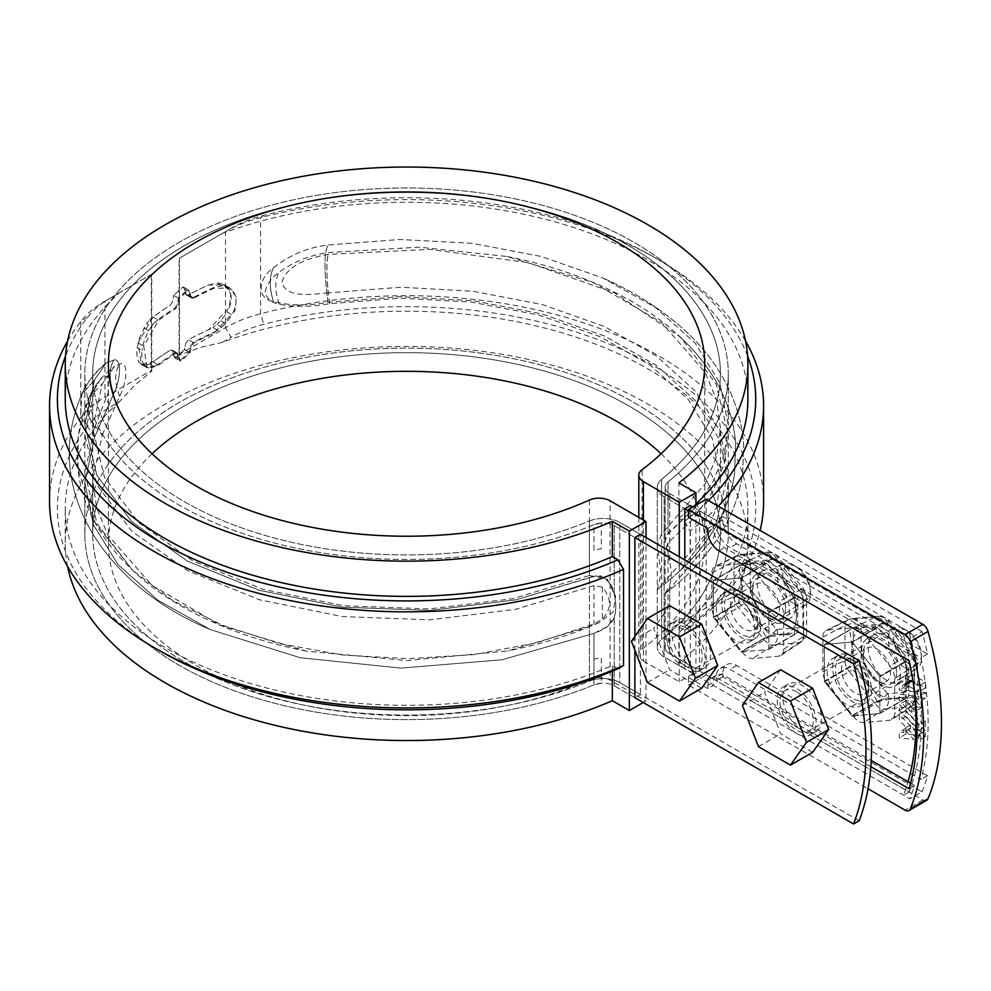 <?xml version="1.0" encoding="UTF-8"?>
<svg xmlns="http://www.w3.org/2000/svg" width="991" height="991" viewBox="0 0 991 991"><rect width="100%" height="100%" fill="white"/><g stroke="black" fill="none" stroke-linecap="round" stroke-linejoin="round"><path stroke-width="0.74" stroke-dasharray="4.96 3.72" d="M859.11 820.771L619.771 682.588A23.536 13.589 180 0 0 589.41 681.151A313.862 181.204 180 0 1 263.172 695.063A313.862 181.204 180 0 1 92.708 533.864A313.862 181.204 180 0 0 263.172 695.063A313.862 181.204 180 0 0 589.41 681.151L589.41 626.659L599.357 622.546L613.218 611.856L615.584 596.049L607.31 579.24L589.41 575.474L589.41 520.981A23.536 13.589 180 0 1 619.771 522.418L640.434 534.347L640.434 694.518L619.771 682.588L619.771 522.418L640.434 534.347M671.799 632.543A27.463 15.856 60 0 1 677.485 619.97A27.463 15.856 60 0 1 698.655 627.328A27.463 15.856 60 0 1 710.634 654.964A27.463 15.856 60 0 1 704.948 667.538A27.463 15.856 60 0 1 683.79 660.179A27.463 15.856 60 0 1 671.799 632.543M782.766 696.611A27.463 15.856 60 0 1 788.452 684.038A27.463 15.856 60 0 1 809.622 691.396A27.463 15.856 60 0 1 821.601 719.032A27.463 15.856 60 0 1 815.915 731.606A27.463 15.856 60 0 1 794.757 724.248A27.463 15.856 60 0 1 782.766 696.611M692.882 506.971L909.044 631.775A282.472 163.094 60 0 1 909.044 791.945L669.705 653.75A15.695 9.055 180 0 1 665.11 647.346A15.695 9.055 180 0 1 668.045 642.069L668.045 590.611L712.851 539.228L724.384 511.232L728.274 482.394L720.061 440.722L695.719 400.971L656.488 365.456L604.609 336.048L542.399 314.036L473.153 300.707L400.773 296.681L328.046 302.317C307.755 305.996 289.545 305.736 273.429 301.537C257.078 299.121 257.103 279.264 273.429 267.855C289.533 255.046 307.743 247.428 328.046 245.012L399.807 239.488L472.001 243.291L540.851 256.384L602.652 277.901L655.361 307.396L695.211 343.159L719.912 383.059L728.274 425.176L724.384 453.94L712.913 481.861L693.997 508.606L668.045 533.356L665.11 541.074L669.705 562.182C671.774 571.014 671.774 578.67 669.705 585.161C664.936 593.535 664.391 595.356 668.045 590.611L712.851 539.228L724.384 511.232L728.274 482.394L720.061 440.722L695.719 400.971L656.488 365.456L604.609 336.048L542.399 314.036L473.153 300.707L400.773 296.681L328.046 302.317C307.755 305.996 289.545 305.736 273.429 301.537C257.078 299.121 257.103 279.264 273.429 267.855C289.533 255.046 307.743 247.428 328.046 245.012L399.807 239.488L472.001 243.291L540.851 256.384L602.652 277.901L655.361 307.396L695.211 343.159L719.912 383.059L728.274 425.176L724.384 453.94L712.913 481.861L693.997 508.606L666.138 535.809L665.11 541.074L669.705 562.182C671.774 571.014 671.774 578.67 669.705 585.161L665.221 593.25L668.045 590.611L665.221 593.25M684.818 559.977L684.818 668.888L690.368 665.679L669.705 653.75A15.695 9.055 180 0 1 665.11 647.346L665.221 593.423L665.11 647.346A15.695 9.055 180 0 1 668.045 642.069L668.045 590.611M909.044 791.945L903.495 795.141A282.472 163.094 -120 0 0 908.066 781.763M684.818 668.888L664.156 656.959A23.536 13.589 180 0 1 657.268 647.346A23.536 13.589 180 0 0 664.156 656.959L903.495 795.141M657.268 589.496L657.268 647.346A23.536 13.589 180 0 1 661.666 639.43L661.666 584.938L705.443 534.694L716.642 507.466L720.432 479.371L712.405 438.691L688.621 399.881L650.356 365.245L599.728 336.556L538.955 315.076L471.431 302.094L400.798 298.18L329.842 303.692C311.397 307.012 294.562 307.185 279.301 304.212C271.571 302.763 266.814 298.712 265.031 292.035C266.839 284.231 271.596 277.579 279.301 272.079C294.55 261.178 311.397 254.637 329.83 252.457L419.168 247.155L506.971 256.496L593.2 282.497L661.517 322.509L705.332 372.653L716.654 400.191L720.432 428.199L716.642 456.244L705.431 483.521L661.666 533.753L657.268 545.038L661.047 573.702L657.268 589.496L661.666 584.938M589.41 626.659L507.64 650.926L407.066 660.576L306.442 651.137L220.101 625.123L151.71 585.136L107.821 534.954L96.474 507.392L92.708 479.359L92.708 533.864A313.862 181.204 180 0 1 406.57 352.66A313.862 181.204 180 0 1 720.432 533.864A313.862 181.204 180 0 1 661.666 639.43L661.666 479.26A23.536 13.589 180 0 0 657.268 487.176A23.536 13.589 180 0 1 661.666 479.26A313.862 181.204 180 0 0 720.432 373.694A313.862 181.204 180 0 1 661.666 479.26L661.666 533.753M593.981 659.201L593.981 633.373L607.619 626.423L614.222 617.195C616.291 610.753 616.291 603.098 614.222 594.216L608.895 581.977L601.24 576.044L597.536 575.412L516.038 599.815L429.896 610.406L342.279 607.136L259.357 590.326L187.398 561.104L131.84 521.811L96.821 475.321L84.854 425.176L94.591 379.801L106.173 362.904L113.705 360.08C121.509 357.565 121.497 377.422 113.705 393.749L94.591 437.093L84.854 482.382L93.278 524.623L118.053 564.573L157.817 600.199L210.365 629.595L300.248 657.727L400.872 668.107L502.078 659.783L593.981 633.373C605.179 629.545 611.93 624.157 614.222 617.195C616.291 610.753 616.291 603.098 614.222 594.216C611.967 581.791 605.228 575.759 593.981 576.118L516.038 599.815L429.896 610.406L342.279 607.136L259.357 590.326L187.398 561.104L131.84 521.811L96.821 475.321L84.854 425.176L94.591 379.801L106.173 362.904L113.705 360.08C121.509 357.565 121.497 377.422 113.705 393.749L94.591 437.093L84.854 482.382L93.278 524.623L118.053 564.573L157.817 600.199L210.365 629.595L300.248 657.727L400.872 668.107L502.078 659.783L593.981 633.373L593.981 684.831L593.981 659.201L601.302 657.566L601.289 683.195L593.981 684.831A321.703 185.738 180 0 1 259.592 699.089A321.703 185.738 180 0 1 84.854 533.864A321.703 185.738 180 0 0 259.592 699.089A321.703 185.738 180 0 0 593.981 684.831A15.695 9.055 180 0 1 614.222 685.784L634.884 697.714L640.434 694.518M84.854 533.864A321.703 185.738 180 0 1 406.57 348.126A321.703 185.738 180 0 1 728.274 533.864A321.703 185.738 180 0 1 668.045 642.069A321.703 185.738 180 0 0 728.274 533.864A321.703 185.738 180 0 0 406.57 348.126A321.703 185.738 180 0 0 84.854 533.864L84.854 482.382L84.854 533.864M669.705 493.592L690.368 505.521L669.705 493.592A15.695 9.055 180 0 1 665.11 487.176A15.695 9.055 180 0 1 668.045 481.899A321.703 185.738 180 0 0 728.274 373.694A321.703 185.738 180 0 1 668.045 481.899A15.695 9.055 180 0 0 665.11 487.176L665.11 541.074L665.11 487.176A15.695 9.055 180 0 0 669.705 493.592L669.705 562.182L669.705 493.592M832.7 667.773A27.463 15.856 60 0 1 838.386 655.2A27.463 15.856 60 0 1 859.556 662.558A27.463 15.856 60 0 1 871.535 690.194A27.463 15.856 60 0 1 865.849 702.768A27.463 15.856 60 0 1 844.691 695.409A27.463 15.856 60 0 1 832.7 667.773M721.733 603.717A27.463 15.856 60 0 1 727.419 591.144A27.463 15.856 60 0 1 748.589 598.502A27.463 15.856 60 0 1 760.58 626.139A27.463 15.856 60 0 1 754.882 638.712A27.463 15.856 60 0 1 733.724 631.354A27.463 15.856 60 0 1 721.733 603.717M755.031 629.335A27.463 15.856 -120 0 0 743.039 601.698A27.463 15.856 -120 0 0 721.869 594.34A27.463 15.856 -120 0 0 721.869 626.052A27.463 15.856 -120 0 0 749.332 641.908A27.463 15.856 -120 0 0 755.031 629.335M593.981 550.29L593.981 524.66A321.703 185.738 180 0 1 259.592 538.918A321.703 185.738 180 0 1 84.854 373.694A321.703 185.738 180 0 1 406.57 187.968A321.703 185.738 180 0 1 728.274 373.694L728.274 425.176L728.274 373.694A321.703 185.738 180 0 0 406.57 187.968A321.703 185.738 180 0 0 84.854 373.694L84.854 425.176L84.854 373.694A321.703 185.738 180 0 0 259.592 538.918A321.703 185.738 180 0 0 593.981 524.66A15.695 9.055 180 0 1 614.222 525.626L634.884 537.543L614.222 525.626A15.695 9.055 180 0 0 601.289 523.025L601.289 548.655L593.981 550.29L593.981 524.66L601.289 523.025M191.176 297.065L185.627 293.856L191.944 298.204L188.587 290.041L179.284 298.576L173.735 295.38L183.038 286.845L184.561 289.124L185.627 293.856L186.395 294.996L188.426 294.847A321.703 185.738 0 0 1 208.531 284.987L224.375 284.851L230.742 293.869L229.379 307.383L208.531 329.83A321.703 185.738 180 0 0 188.426 339.69L185.627 343.704L184.561 349.6L175.196 358.098L173.735 355.843L172.731 351.148L172 350.034L170.118 350.269A321.703 185.738 180 0 0 153.048 361.864L141.428 364.453L138.046 342.861L153.048 317.021A321.703 185.738 0 0 1 170.118 305.414L172.731 301.301L173.735 295.38L172.731 301.301L170.118 305.414A321.703 185.738 0 0 0 153.048 317.021L149.74 319.944L154.497 322.694L151.437 326.361L146.656 323.611L149.74 319.944M179.284 298.576L178.281 304.51L175.667 308.622A313.862 181.204 0 0 0 158.634 320.254L143.72 346.094L147.064 367.711L158.634 365.097A313.862 181.204 180 0 1 175.667 353.465L177.562 353.23L180.746 361.294L190.111 352.796L191.176 346.912L193.976 342.898A313.862 181.204 180 0 1 214.118 333.063L235.04 310.691L236.415 297.151L230.011 288.108L214.118 288.22A313.862 181.204 0 0 0 193.976 298.056L188.426 294.847A321.703 185.738 0 0 1 208.531 284.987L216.979 283.005L220.857 283.451L230.011 288.108M92.708 479.359L102.234 435.086L88.533 417.384L88.905 397.626L102.234 383.851M102.234 435.086L119.663 396.375C127.95 380.333 127.913 359.857 119.663 364.242L114.51 366.373L102.234 383.864L92.708 428.211L104.389 477.142L138.629 522.567L192.898 560.906L263.111 589.372L343.914 605.736L429.314 608.92L513.165 598.626L589.41 575.474M705.097 658.173A27.463 15.856 -120 0 0 693.105 630.524A27.463 15.856 -120 0 0 671.935 623.178A27.463 15.856 -120 0 0 671.935 654.878A27.463 15.856 -120 0 0 699.398 670.734A27.463 15.856 -120 0 0 705.097 658.173M92.708 428.211L92.708 373.694A313.862 181.204 180 0 1 406.57 192.489A313.862 181.204 180 0 1 720.432 373.694A313.862 181.204 180 0 0 406.57 192.489A313.862 181.204 180 0 0 92.708 373.694A313.862 181.204 180 0 0 263.172 534.892A313.862 181.204 180 0 0 589.41 520.981A23.536 13.589 180 0 1 619.771 522.418L619.771 682.588A23.536 13.589 180 0 0 589.41 681.151L589.41 520.981A313.862 181.204 180 0 1 263.172 534.892A313.862 181.204 180 0 1 92.708 373.694L92.708 533.864A313.862 181.204 180 0 1 406.57 352.66A313.862 181.204 180 0 1 720.432 533.864A313.862 181.204 180 0 1 661.666 639.43A23.536 13.589 180 0 0 657.268 647.346L657.268 487.176A23.536 13.589 180 0 0 664.156 496.788L664.156 656.959L664.156 496.788L684.818 508.717L664.156 496.788A23.536 13.589 180 0 1 657.268 487.176L657.268 545.038M191.944 298.204L193.976 298.056M909.044 631.775L903.495 634.971L688.448 510.811M816.051 722.228A27.463 15.856 -120 0 0 804.073 694.592A27.463 15.856 -120 0 0 782.902 687.234A27.463 15.856 -120 0 0 782.902 718.946A27.463 15.856 -120 0 0 810.365 734.802A27.463 15.856 -120 0 0 816.051 722.228M865.998 693.403A27.463 15.856 -120 0 0 854.007 665.766A27.463 15.856 -120 0 0 832.836 658.408A27.463 15.856 -120 0 0 832.836 690.12A27.463 15.856 -120 0 0 860.299 705.976A27.463 15.856 -120 0 0 865.998 693.403M913.12 682.081A282.472 163.094 -120 0 0 903.495 634.971M279.289 304.212C274.594 290.474 274.594 279.759 279.289 272.079M328.343 292.853C311.124 294.488 286.337 298.241 281.94 282.522C286.436 264.411 311.174 257.276 328.343 254.39L429.586 249.36L528.104 262.615L614.593 292.89L680.495 337.225L716.084 383.901L728.274 434.615L724.384 463.354L712.913 491.288L694.01 518.033L668.045 542.795L665.11 552.012L665.11 582.522L668.045 581.184L680.297 570.543L716.084 523.632L728.274 472.955L720.073 431.32L695.744 391.556L656.55 356.066L604.733 326.671L542.548 304.633L473.376 291.317L401.045 287.229L328.343 292.853C326.373 274.135 326.373 261.314 328.343 254.39M602.379 587.155L593.981 585.557L515.828 609.292L430.02 619.846L342.366 616.575L259.407 599.778L187.423 570.543L131.865 531.287L96.833 484.76L84.854 434.628L94.517 389.401L100.624 379.119L107.883 375.787L108.254 392.424L94.517 427.852L84.854 472.942L97.019 523.595L132.658 570.37L172.83 600.633L222.554 625.296L280.18 643.778L343.072 655.076L408.416 658.681L473.995 654.617L536.441 642.874L593.981 623.934L602.379 618.979C611.732 609.18 611.732 598.576 602.379 587.155L602.379 618.979M193.976 342.898L188.426 339.69A321.703 185.738 180 0 1 208.531 329.83L212.83 327.488L217.586 330.238L221.761 327.203L216.979 324.441L212.83 327.488M190.111 352.796L184.561 349.6L175.196 358.098L179.916 360.811L189.281 352.325L190.346 346.429L193.146 342.415A315.039 181.886 180 0 1 213.276 332.58L214.118 333.063M643.407 520.052L643.407 660.997A15.695 9.055 180 0 1 638.811 654.593A15.695 9.055 180 0 1 642.106 649.031L642.106 469.647M589.397 500.071L589.397 679.467A298.167 172.149 180 0 1 275.436 698.085A298.167 172.149 180 0 1 108.403 543.477A298.167 172.149 180 0 1 152.069 453.779M661.071 453.779A298.167 172.149 180 0 1 704.737 543.477A298.167 172.149 180 0 1 642.106 649.031M643.407 660.997L679.269 681.697L695.917 672.096L678.909 662.273L678.909 627.03A341.325 197.06 0 0 0 747.895 508.247A341.325 197.06 0 0 0 570.246 335.317A341.325 197.06 0 0 0 222.219 342.39L200.207 347.445L179.482 355.174L179.482 258.156L222.219 233.48A341.325 197.06 0 0 1 570.246 226.394A341.325 197.06 0 0 1 747.895 399.323M589.397 679.467A15.695 9.055 180 0 1 610.122 680.21L610.122 500.827M643.209 702.52L645.983 700.922L610.122 680.21M67.586 566.518A341.325 197.06 180 0 1 65.245 543.477A341.325 197.06 180 0 1 406.57 346.416A341.325 197.06 180 0 1 747.895 543.477A341.325 197.06 180 0 1 678.909 662.273M220.857 283.451L225.651 286.213L221.749 285.755L213.276 287.737A315.039 181.886 0 0 0 193.146 297.573L191.114 297.721L189.281 291.849L184.561 289.124L183.038 286.845L188.587 290.041M225.651 286.213L229.156 287.613L234.198 292.902C236.614 297.721 236.614 303.469 234.21 310.133L232.03 314.853L227.224 312.078L220.882 320.762L216.979 324.441M220.882 320.762L225.675 323.524L232.03 314.853M225.675 323.524L221.761 327.203M217.586 330.238L213.276 332.58M179.916 360.811L178.454 358.569L173.735 355.843L175.196 358.098L180.746 361.294M158.634 365.097L153.048 361.864L149.765 363.908L154.522 366.658L157.792 364.614A315.039 181.886 180 0 1 174.837 352.994L176.72 352.746L178.454 358.569M154.522 366.658L151.437 367.81L146.668 365.047L141.428 364.453L147.064 367.711M143.868 365.233L148.662 368.008L151.437 367.81M148.662 368.008L139.496 362.743C137.167 359.609 136.386 354.654 137.167 347.878L139.483 337.745L146.656 323.611M139.496 362.743L146.234 367.227L141.428 364.453M144.302 365.53L142.865 362.904L141.688 355.335L141.986 350.653L137.167 347.878M138.046 342.886L142.865 345.673L141.986 350.653M142.865 345.673L144.302 340.52L139.483 337.745M143.856 327.922L148.638 330.684L144.302 340.52M148.638 330.684L151.437 326.361M154.497 322.694L157.792 319.771L153.048 317.021L158.634 320.254M178.454 298.093L173.735 295.38L183.038 286.845L187.757 289.57L178.454 298.093L177.451 304.026L174.837 308.139A315.039 181.886 0 0 0 157.792 319.771M187.757 289.57L189.281 291.849M178.281 354.357L172.731 351.148L173.735 355.843L179.284 359.052M159.662 650.79A349.166 201.594 0 0 1 87.926 425.808A109.852 63.424 0 0 1 110.497 406.892L119.304 401.801L134.689 385.276L151.747 371.191L151.338 370.498L104.947 397.292A117.694 67.958 0 0 0 80.767 417.545A357.02 206.128 0 0 0 49.55 501.83M67.586 341.053A357.02 206.128 180 0 1 80.767 321.456A117.694 67.958 180 0 1 104.947 301.19L110.497 297.981A109.852 63.424 0 0 0 87.926 316.897A349.166 201.594 0 0 0 65.53 356.079M149.765 363.908L146.668 365.047M157.792 364.614L153.048 361.864A321.703 185.738 180 0 1 170.118 350.269L172 350.034L177.562 353.23M177.451 353.874L172 350.034L176.72 352.746M189.281 352.325L184.561 349.6L185.627 343.704L188.426 339.69L193.146 342.415M229.132 287.601L224.338 284.826L229.379 290.128C231.783 294.934 231.783 300.682 229.392 307.359L227.224 312.078M191.114 297.721L186.395 294.996L188.426 294.847L193.146 297.573M190.346 296.582L185.627 293.856L184.561 289.124L190.111 292.333M645.983 537.543L645.983 700.922M634.884 650.133L634.884 636.383M151.747 371.191L151.747 274.173L104.947 301.19L104.947 397.292L110.497 406.892M151.338 274.396L151.338 370.498M151.747 274.173L119.304 292.89A341.325 197.06 0 0 0 65.245 399.323M718.264 506.24A357.02 206.128 180 0 1 690.108 530.99L684.508 521.353L678.909 518.12L678.909 482.877M678.909 518.12A341.325 197.06 0 0 0 695.917 503.862M612.327 671.118L612.327 665.469A341.325 197.06 0 0 1 254.464 684.657A341.325 197.06 0 0 1 65.245 508.247L65.245 543.477M119.304 401.801A341.325 197.06 0 0 0 65.245 508.247M634.884 697.714L614.222 685.784L614.222 617.195L614.222 685.784A15.695 9.055 180 0 0 601.289 683.195M617.926 668.702L612.327 665.469M119.304 292.89L110.497 297.981M690.368 665.679L690.368 505.521M763.59 501.83A357.02 206.128 0 0 0 260.583 313.726A117.694 67.958 0 0 0 225.49 327.699L179.086 354.481L179.482 355.174M747.61 356.079A349.166 201.594 0 0 0 653.478 256.78A349.166 201.594 0 0 0 263.792 215.357A109.852 63.424 0 0 0 231.039 228.388L225.49 231.597A117.694 67.958 180 0 1 260.583 217.636A357.02 206.128 180 0 1 659.015 259.989A357.02 206.128 180 0 1 745.554 341.053M678.909 627.03L684.508 630.264A349.166 201.594 0 0 0 680.049 382.91A349.166 201.594 0 0 0 263.792 324.268A109.852 63.424 0 0 0 231.039 337.299L225.49 327.699L225.49 231.597L179.086 258.378L179.086 354.481M679.269 556.769L679.269 681.697M695.917 672.096L695.917 505.224M231.039 228.388L222.219 233.48M684.508 521.353A349.166 201.594 0 0 0 708.478 500.604M690.108 530.99L690.108 627.092A357.02 206.128 0 0 0 760.134 530.42M684.508 630.264L690.108 627.092M222.219 342.39L231.039 337.299M780.623 669.743L764.606 692.523L780.623 733.811L812.657 752.305M796.64 691.805A23.536 13.589 -120 0 0 784.872 690.64A23.536 13.589 -120 0 0 784.872 717.818A23.536 13.589 -120 0 0 808.408 731.408A23.536 13.589 -120 0 0 812.013 712.541A23.536 13.589 -120 0 0 796.64 691.805M758.425 746.619L780.623 733.811M742.408 705.344L764.606 692.523M904.833 667.773A23.536 13.589 -120 0 0 916.601 668.937A23.536 13.589 -120 0 0 921.481 658.173A23.536 13.589 -120 0 0 904.833 629.335L904.833 629.335A23.536 13.589 -120 0 0 893.064 628.17A23.536 13.589 -120 0 0 889.447 647.036A23.536 13.589 -120 0 0 904.833 667.773M907.607 662.967A19.622 11.322 60 0 1 893.733 638.947A19.622 11.322 60 0 1 907.607 630.945A19.622 11.322 60 0 1 921.481 654.964A19.622 11.322 60 0 1 907.607 662.967M669.656 605.674L653.639 628.467L669.656 669.743L701.69 688.237M685.673 627.737A23.536 13.589 -120 0 0 673.905 626.572A23.536 13.589 -120 0 0 673.905 653.75A23.536 13.589 -120 0 0 697.441 667.339A23.536 13.589 -120 0 0 701.046 648.473A23.536 13.589 -120 0 0 685.673 627.737M793.865 603.717A23.536 13.589 -120 0 0 805.633 604.882A23.536 13.589 -120 0 0 810.514 594.105A23.536 13.589 -120 0 0 793.865 565.266L793.865 565.266A23.536 13.589 -120 0 0 782.097 564.102A23.536 13.589 -120 0 0 778.48 582.968A23.536 13.589 -120 0 0 793.865 603.717M631.44 641.276L653.639 628.467M647.457 682.551L669.656 669.743M796.64 598.911A19.622 11.322 60 0 1 782.766 574.879A19.622 11.322 60 0 1 796.64 566.877A19.622 11.322 60 0 1 810.514 590.896A19.622 11.322 60 0 1 796.64 598.911M926.746 800.282A7.841 4.534 60 0 1 922.832 799.898L706.199 674.821L706.199 499.278M910.444 725.102L910.444 728.707L905.96 728.212L905.96 734.009L920.515 735.619L910.444 725.102L903.792 728.955L903.792 732.547L899.308 732.064L899.308 737.849L913.851 739.459L903.792 728.955M925.371 726.688L925.371 720.903L905.96 700.637L905.96 706.434L925.371 726.688L918.719 730.54L918.719 724.743L899.308 704.477L899.308 710.274L918.719 730.54M922.064 631.601L722.848 516.584L722.848 519.779A19.622 11.322 -120 0 0 736.722 543.811L927.539 653.986A276.204 159.464 -120 0 0 922.064 631.601L909.862 638.65A276.204 159.464 60 0 1 914.544 657.367L908.995 660.563M894.687 678.488L894.687 713.26A13.911 8.027 60 0 1 892.061 719.478A13.911 8.027 60 0 1 889.769 720.259L863.694 722.588A13.911 8.027 60 0 1 853.858 716.914L827.782 684.471A13.911 8.027 60 0 1 822.864 671.799L822.864 637.027A13.911 8.027 60 0 1 826.011 630.524A13.911 8.027 60 0 1 827.782 630.028L853.858 627.699A13.911 8.027 60 0 1 863.694 633.385L889.769 665.816A13.911 8.027 60 0 1 894.687 678.488L914.557 665.754A12.35 7.135 -120 0 0 910.184 654.494L884.108 622.063A11.768 2.49 -38.8 0 1 888.692 620.849A11.768 2.49 -38.8 0 1 887.849 623.413L913.925 655.856A11.768 2.49 141.2 0 0 914.767 653.292A11.768 2.49 141.2 0 0 910.184 654.494L889.769 665.816M783.72 614.432L783.72 649.192A13.911 8.027 60 0 1 781.094 655.41A13.911 8.027 60 0 1 778.802 656.191L752.726 658.519A13.911 8.027 60 0 1 742.891 652.846L716.815 620.403A13.911 8.027 60 0 1 711.897 607.731L711.897 572.959A13.911 8.027 60 0 1 715.044 566.456A13.911 8.027 60 0 1 716.815 565.96L742.891 563.631A13.911 8.027 60 0 1 752.726 569.317L778.802 601.748A13.911 8.027 60 0 1 783.72 614.432L803.59 601.686A12.35 7.135 -120 0 0 799.217 590.425L773.141 557.995A12.35 7.135 -120 0 0 764.408 552.953A11.768 9.278 -95.1 0 1 767.084 552.185A11.768 9.278 -95.1 0 1 776.448 559.11L802.958 591.788L802.958 627.414L776.448 629.496L750.373 597.053L750.162 561.736L776.448 559.11M922.064 791.759A276.204 159.464 -120 0 0 927.539 775.705L736.722 665.531A19.622 11.322 -120 0 0 726.911 664.565A19.622 11.322 -120 0 0 722.848 673.546L722.848 676.742L922.064 791.759L909.862 798.808L713.409 685.4L713.409 682.192A15.695 9.055 60 0 1 716.666 675.007A15.695 9.055 60 0 1 724.508 675.788L871.238 760.493M905.96 678.315L905.96 686.181L908.784 686.49L909.131 681.535L911.472 680.247L925.371 687.903L925.371 682.043L912.438 674.574A9.154 5.289 -120 0 0 907.855 674.128A9.154 5.289 -120 0 0 905.96 678.315L899.308 682.155L899.308 690.021L902.12 690.343L902.479 685.388L904.82 684.087L918.719 691.743L918.719 685.883L905.774 678.426A9.154 5.289 -120 0 0 901.203 677.968A9.154 5.289 -120 0 0 899.308 682.155M911.819 696.784L925.371 698.296L925.371 692.498L905.96 690.343L905.96 696.475L915.845 706.794L922.064 707.487L911.819 696.784L905.155 700.637L918.719 702.136L918.719 696.339L899.308 694.196L899.308 700.315L909.193 710.634L915.399 711.327L905.155 700.637M925.371 730.862L905.96 710.597L905.96 716.394L925.371 736.647L925.371 730.862L918.719 734.703L899.308 714.437L899.308 720.234L918.719 740.5L918.719 734.703M910.543 783.187L914.544 785.504A276.204 159.464 60 0 1 909.862 798.808M722.848 516.584L716.183 520.424L716.183 523.632A19.622 11.322 -120 0 0 730.057 547.651L920.887 657.826A276.204 159.464 60 0 1 920.887 779.558L730.057 669.383A19.622 11.322 -120 0 0 720.246 668.405A19.622 11.322 -120 0 0 716.183 677.386L716.183 680.594L699.547 670.981L688.448 677.386L707.859 688.596L713.409 685.4M716.183 680.594L722.848 676.742M707.859 688.596L707.859 685.4A15.695 9.055 60 0 1 711.117 678.216A15.695 9.055 60 0 1 718.958 678.984L870.841 766.675M925.371 720.903L918.719 724.743M905.96 706.434L899.308 710.274M716.183 520.424L699.547 510.811L688.448 517.215M699.547 670.981L699.547 510.811M852.124 641.995L879.859 676.506L879.859 713.495L852.124 715.973L824.376 681.461L824.376 644.472L852.124 641.995L880.974 625.346L908.71 659.857L908.71 696.846L880.974 699.324L853.226 664.812L853.226 627.823L880.974 625.346M741.157 577.939L768.892 612.45L768.892 649.439L741.157 651.917L713.409 617.405L713.409 580.416L741.157 577.939L770.007 561.278L797.743 595.789L797.743 632.778L770.007 635.256L742.259 600.744L742.259 563.755L770.007 561.278M905.96 700.637L899.308 704.477M927.539 775.705L920.887 779.558M927.539 653.986L920.887 657.826M908.995 788.7L914.544 785.504M688.448 677.386L688.448 685.078L868.054 788.774M909.862 638.65L713.409 525.23L713.409 528.438A15.695 9.055 -120 0 0 724.508 547.651L914.544 657.367M925.371 692.498L918.719 696.339M905.96 690.343L899.308 694.196M925.371 698.296L918.719 702.136M905.96 696.475L899.308 700.315M915.845 706.794L909.193 710.634M757.248 583.216A27.463 15.856 -120 0 0 769.227 610.852A27.463 15.856 -120 0 0 790.397 618.211A27.463 15.856 -120 0 0 790.397 586.499A27.463 15.856 -120 0 0 762.934 570.643A27.463 15.856 -120 0 0 757.248 583.216M750.583 587.056A27.463 15.856 60 0 1 756.269 574.483A27.463 15.856 60 0 1 770.007 575.845A27.463 15.856 60 0 1 787.944 600.038A27.463 15.856 60 0 1 783.732 622.051A27.463 15.856 60 0 1 762.575 614.693A27.463 15.856 60 0 1 750.583 587.056M911.67 680.272L905.006 684.112M911.869 680.309L905.204 684.162M920.515 735.619L913.851 739.459M706.199 674.821L688.448 685.078M925.371 687.903L918.719 691.743M925.371 682.043L918.719 685.883M910.246 680.421L903.581 684.261M910.407 680.359L903.742 684.199M912.476 680.507L905.811 684.347M912.686 680.594L906.022 684.447M912.897 680.706L906.232 684.546M913.095 680.817L906.443 684.657M908.933 682.118L902.268 685.958M908.982 681.907L902.33 685.76M909.057 681.721L902.405 685.561M908.883 682.316L902.219 686.168M868.215 647.272A27.463 15.856 -120 0 0 880.194 674.908A27.463 15.856 -120 0 0 901.364 682.266A27.463 15.856 -120 0 0 901.364 650.554A27.463 15.856 -120 0 0 873.901 634.698A27.463 15.856 -120 0 0 868.215 647.272M861.551 651.124A27.463 15.856 60 0 1 867.236 638.551A27.463 15.856 60 0 1 880.974 639.913A27.463 15.856 60 0 1 898.911 664.106A27.463 15.856 60 0 1 894.7 686.119A27.463 15.856 60 0 1 873.542 678.761A27.463 15.856 60 0 1 861.551 651.124M922.064 707.487L915.399 711.327M879.859 713.495L908.71 696.846M852.124 715.973L880.974 699.324M909.936 680.582L903.284 684.422M910.085 680.495L903.433 684.335M824.376 681.461L853.226 664.812M824.376 644.472L853.226 627.823M925.371 736.647L918.719 740.5M910.741 680.272L904.077 684.112M910.915 680.247L904.25 684.087M909.664 680.792L903.012 684.645M909.8 680.681L903.148 684.533M911.286 680.235L904.622 684.075M911.472 680.247L904.82 684.087M909.428 681.065L902.776 684.905M909.54 680.928L902.888 684.769M768.892 612.45L797.743 595.789M768.892 649.439L797.743 632.778M741.157 651.917L770.007 635.256M879.859 676.506L908.71 659.857M910.444 728.707L903.792 732.547M905.96 728.212L899.308 732.064M707.859 528.438L713.409 525.23M905.96 710.597L899.308 714.437M908.784 686.49L902.12 690.343M908.784 683.307L902.12 687.159M911.101 680.235L904.436 684.075M912.067 680.371L905.402 684.211M713.409 617.405L742.259 600.744M905.96 686.181L899.308 690.021M910.568 680.309L903.903 684.149M908.784 683.096L902.132 686.949M908.797 682.898L902.144 686.738M908.821 682.7L902.157 686.54M908.846 682.502L902.182 686.354M909.131 681.535L902.479 685.388M909.23 681.374L902.566 685.215M905.96 734.009L899.308 737.849M909.317 681.213L902.665 685.054M912.265 680.433L905.613 684.273M905.96 716.394L899.308 720.234M713.409 580.416L742.259 563.755M877.692 627.65A45.115 26.051 -120 0 0 877.233 627.39L851.888 642.019A45.115 26.051 60 0 1 852.347 642.279L877.692 627.65L893.733 643.233A39.231 22.657 -120 0 0 865.998 627.216L877.233 627.39M851.888 642.019L824.611 644.46L849.944 629.83L865.998 627.216A39.231 22.657 -120 0 0 852.124 646.95A39.231 22.657 -120 0 0 865.998 682.7A39.231 22.657 -120 0 0 893.733 698.717A39.231 22.657 -120 0 0 907.607 678.984A39.231 22.657 -120 0 0 893.733 643.233L904.981 661.604L879.636 676.234A45.115 26.051 60 0 1 879.859 676.816L879.859 713.198A45.115 26.051 60 0 1 879.636 713.52L852.347 715.96A45.115 26.051 60 0 1 851.888 715.7L877.233 701.071A45.115 26.051 -120 0 0 877.692 701.331L852.347 715.96M896.508 672.579A23.536 13.589 -120 0 0 879.859 643.754A23.536 13.589 -120 0 0 863.223 653.366A23.536 13.589 -120 0 0 879.859 682.192A23.536 13.589 -120 0 0 896.508 672.579M904.981 661.604A45.115 26.051 -120 0 1 905.204 662.186L907.607 678.984L905.204 698.568A45.115 26.051 -120 0 1 904.981 698.89L893.733 698.717L877.692 701.331M877.233 701.071L865.998 682.7L849.944 667.116L824.611 681.746L851.888 715.7M879.636 676.234L852.347 642.279M824.376 644.782L824.376 681.164L849.721 666.534L852.124 646.95L849.721 630.152L824.376 644.782A45.115 26.051 60 0 1 824.611 644.46M852.124 659.771L852.124 659.771A23.536 13.589 60 0 1 868.773 688.596A23.536 13.589 60 0 1 852.124 698.209A23.536 13.589 60 0 1 835.475 669.383A23.536 13.589 60 0 1 852.124 659.771L855.122 661.505A19.287 11.136 -120 0 0 845.484 660.551A19.287 11.136 -120 0 0 842.523 676.011A19.287 11.136 -120 0 0 855.122 693.006A19.287 11.136 -120 0 0 864.771 693.96A19.287 11.136 -120 0 0 868.773 685.128A19.287 11.136 -120 0 0 855.122 661.505M905.204 662.186L879.859 676.816M904.981 698.89L879.636 713.52M905.204 698.568L879.859 713.198M876.862 648.956A19.287 11.136 60 0 1 889.46 665.952A19.287 11.136 60 0 1 886.499 681.412A19.287 11.136 60 0 1 876.862 680.458L876.862 680.458A19.287 11.136 60 0 1 863.223 656.835A19.287 11.136 60 0 1 867.212 648.003A19.287 11.136 60 0 1 876.862 648.956M766.724 563.582A45.115 26.051 -120 0 0 766.266 563.322L740.934 577.951A45.115 26.051 60 0 1 741.379 578.211L766.724 563.582L782.766 579.178A39.231 22.657 -120 0 0 755.031 563.161L766.266 563.322M738.976 565.762L755.031 563.161A39.231 22.657 -120 0 0 741.157 582.894L738.753 566.084L713.409 580.714A45.115 26.051 60 0 1 713.644 580.392L738.976 565.762A45.115 26.051 -120 0 0 738.753 566.084M766.266 637.002A45.115 26.051 -120 0 0 766.724 637.263L741.379 651.892A45.115 26.051 60 0 1 740.934 651.632L766.266 637.002L755.031 618.644A39.231 22.657 -120 0 0 782.766 634.661L766.724 637.263M741.379 651.892L768.669 649.452L794.014 634.822L782.766 634.661A39.231 22.657 -120 0 0 796.64 614.928A39.231 22.657 -120 0 0 782.766 579.178L794.014 597.536L768.669 612.165L741.379 578.211M794.014 634.822A45.115 26.051 -120 0 0 794.237 634.5L796.64 614.928L794.237 598.118A45.115 26.051 -120 0 0 794.014 597.536M768.669 612.165A45.115 26.051 60 0 1 768.892 612.748L794.237 598.118M794.237 634.5L768.892 649.13A45.115 26.051 60 0 1 768.669 649.452M768.892 649.13L768.892 612.748M785.541 608.511A23.536 13.589 -120 0 0 768.892 579.685A23.536 13.589 -120 0 0 752.256 589.298A23.536 13.589 -120 0 0 768.892 618.124A23.536 13.589 -120 0 0 785.541 608.511M765.894 584.888A19.287 11.136 60 0 1 778.492 601.884A19.287 11.136 60 0 1 775.532 617.343A19.287 11.136 60 0 1 765.894 616.39L765.894 616.39A19.287 11.136 60 0 1 752.256 592.767A19.287 11.136 60 0 1 756.244 583.934A19.287 11.136 60 0 1 765.894 584.888M738.976 603.048A45.115 26.051 -120 0 1 738.753 602.466L741.157 582.894A39.231 22.657 -120 0 0 755.031 618.644L738.976 603.048L713.644 617.678L740.934 651.632M738.753 602.466L713.409 617.096L713.409 580.714M741.157 595.702L741.157 595.702A23.536 13.589 60 0 1 757.805 624.528A23.536 13.589 60 0 1 741.157 634.141A23.536 13.589 60 0 1 724.508 605.315A23.536 13.589 60 0 1 741.157 595.702L744.154 597.437A19.287 11.136 -120 0 0 734.517 596.483A19.287 11.136 -120 0 0 731.556 611.942A19.287 11.136 -120 0 0 744.154 628.938A19.287 11.136 -120 0 0 753.804 629.892A19.287 11.136 -120 0 0 757.805 621.06A19.287 11.136 -120 0 0 744.154 597.437M740.934 577.951L713.644 580.392M669.705 653.75L669.705 585.161L669.705 653.75M113.705 393.749C109.01 380.061 109.01 368.838 113.705 360.08C109.01 368.838 109.01 380.061 113.705 393.749M668.045 533.356L668.045 481.899L668.045 533.356M273.429 301.537C269.143 287.601 269.143 276.378 273.429 267.855C269.143 276.378 269.143 287.601 273.429 301.537M328.046 302.317C323.97 271.472 323.97 252.371 328.046 245.012C323.97 252.371 323.97 271.472 328.046 302.317M191.176 346.912L190.346 346.429M119.663 396.375C114.423 382.947 114.423 372.232 119.663 364.242M175.667 353.465L174.837 352.994M175.667 308.622L174.837 308.139M614.222 594.216L614.222 525.626L614.222 594.216M329.842 303.692C325.915 280.304 325.915 252.383 329.842 252.457M178.281 304.51L177.451 304.026M214.118 288.22L213.276 287.737M94.591 437.093L80.717 416.554L81.72 394.48L94.591 379.801L81.72 394.48C87.629 381.597 95.78 371.08 106.173 362.904C92.708 375.168 84.557 385.697 81.72 394.48L80.717 416.554L94.591 437.093M668.045 581.184L668.045 542.795M593.981 585.557L593.981 623.934M94.517 427.852L87.282 412.789L88.905 397.639L94.517 389.401M87.926 316.897L80.767 321.456L80.767 417.545L87.926 425.808M221.749 285.755L216.979 283.005M227.212 287.08L232.018 289.855M263.792 215.357L260.583 217.636L260.583 313.726L263.792 324.268M707.859 685.4L713.409 682.192M718.958 678.984L724.508 675.788M718.958 550.86L724.508 547.651M783.72 649.192L803.59 636.457L803.59 601.686A11.768 6.801 180 0 0 806.612 597.139L806.612 631.911A11.768 6.801 180 0 1 803.59 636.457A12.35 7.135 -120 0 1 801.261 641.97L781.094 655.41M922.832 799.898L905.068 810.143M803.168 592.333A11.768 6.801 180 0 1 806.612 597.139L803.8 589.224A11.768 2.49 141.2 0 0 799.217 590.425L778.802 601.748M803.168 627.105A11.768 6.801 180 0 1 806.612 631.911C804.952 635.231 809.969 632.419 801.261 641.97A12.35 7.135 -120 0 1 799.217 642.676A11.768 9.278 -95.1 0 0 802.958 627.414M913.925 655.856L914.136 691.173L887.849 693.799A11.768 9.278 -95.1 0 1 884.108 709.073L910.184 706.744A12.35 7.135 -120 0 0 912.228 706.038A12.35 7.135 -120 0 0 914.557 700.526L914.557 665.754A11.768 6.801 180 0 0 917.579 661.208L917.579 695.979A11.768 6.801 180 0 1 914.557 700.526L894.687 713.26M887.849 693.799L887.416 693.564A11.768 2.49 -38.8 0 1 875.375 704.031A12.35 7.135 -120 0 0 884.108 709.073L863.694 722.588M913.925 691.47A11.768 9.278 -95.1 0 1 910.184 706.744L889.769 720.259M822.864 637.027L844.927 625.556A11.768 6.801 180 0 1 861.129 625.804L887.849 623.413M863.694 633.385L884.108 622.063A12.35 7.135 -120 0 0 875.375 617.009L849.299 619.338A12.35 7.135 -120 0 0 847.726 619.771A12.35 7.135 -120 0 0 844.927 625.556L844.927 660.328A11.768 6.801 180 0 1 861.129 660.576L861.129 625.804M736.722 543.811L730.057 547.651M722.848 519.779L716.183 523.632M722.848 673.546L716.183 677.386M707.859 531.634L713.409 528.438M853.858 627.699L875.375 617.009A11.768 9.278 -95.1 0 1 878.051 616.253A11.768 9.278 -95.1 0 1 887.416 623.166M887.416 693.564L861.129 660.576M716.815 565.96L738.332 555.282A12.35 7.135 -120 0 0 736.759 555.716A12.35 7.135 -120 0 0 733.959 561.488A11.768 6.801 180 0 1 750.162 561.736M711.897 572.959L733.959 561.488L733.959 596.26A12.35 7.135 -120 0 0 738.332 607.52L764.408 639.963A12.35 7.135 -120 0 0 773.141 645.005L799.217 642.676L778.802 656.191M776.882 629.743A11.768 9.278 -95.1 0 1 773.141 645.005L752.726 658.519M742.891 563.631L764.408 552.953L738.332 555.282A11.768 9.278 -95.1 0 1 741.008 554.514A11.768 9.278 -95.1 0 1 750.373 561.439M822.864 671.799L844.927 660.328A12.35 7.135 -120 0 0 849.299 671.588A11.768 2.49 141.2 0 0 861.34 661.121M827.782 684.471L849.299 671.588L875.375 704.031L853.858 716.914M914.136 656.401A11.768 6.801 180 0 1 917.579 661.208L914.767 653.292L888.692 620.849C888.729 618.966 885.186 617.43 878.051 616.253L851.975 618.582A11.768 9.278 -95.1 0 1 861.34 625.494M736.722 665.531L730.057 669.383M752.726 569.317L773.141 557.995A11.768 2.49 -38.8 0 1 777.724 556.781A11.768 2.49 -38.8 0 1 776.882 559.345M827.782 630.028L849.299 619.338A11.768 9.278 -95.1 0 1 851.975 618.582L847.726 619.771L826.011 630.524M802.958 591.788A11.768 2.49 141.2 0 0 803.8 589.224L777.724 556.781C777.762 554.898 774.219 553.374 767.084 552.185L741.008 554.514L736.759 555.716L715.044 566.456M776.448 629.496A11.768 2.49 -38.8 0 1 764.408 639.963L742.891 652.846M914.136 691.173A11.768 6.801 180 0 1 917.579 695.979C915.919 699.299 920.936 696.487 912.228 706.038L892.061 719.478M912.438 674.574L905.774 678.426M716.815 620.403L738.332 607.52A11.768 2.49 141.2 0 0 750.373 597.053M711.897 607.731L733.959 596.26A11.768 6.801 180 0 1 750.162 596.508M727.419 591.144L721.869 594.34M754.882 638.712L749.332 641.908M728.274 482.394L728.274 533.864L728.274 482.394M665.221 593.423C690.009 574.854 709.482 553.3 723.616 528.736C733.724 510.898 740.079 492.143 742.705 472.472L743.634 444.984C740.178 393.055 709.99 349.848 673.372 320.564C652.97 303.94 629.396 289.719 602.652 277.901C629.396 289.719 652.97 303.94 673.372 320.564C709.99 349.848 740.178 393.055 743.634 444.984L742.705 472.472C740.079 492.143 733.724 510.898 723.616 528.736C709.482 553.3 690.009 574.854 665.221 593.423M599.357 622.546C571.15 634.958 540.578 644.423 507.64 650.926M306.442 651.137C256.768 641.412 213.102 625.234 175.432 602.59C141.663 582.163 115.848 557.215 97.998 527.757C76.555 492.725 68.59 445.393 88.905 397.639L78.326 435.346L77.88 468.495L95.309 523.037L132.658 570.37M677.485 619.97L671.935 623.178M704.948 667.538L699.398 670.734M100.624 379.132L88.917 397.602C93.625 387.159 100.227 378.289 108.713 371.018L114.51 366.373M720.432 479.371L720.432 428.199M788.452 684.038L782.902 687.234M815.915 731.606L810.365 734.802M506.971 256.496C554.142 265.737 595.987 280.874 632.493 301.871C668.281 322.583 695.595 348.163 714.424 378.612C726.614 398.865 733.674 420.221 735.607 442.667L734.492 474.503C731.742 492.18 725.771 509.101 716.58 525.242C702.433 549.671 682.688 571.089 657.343 589.496M838.386 655.2L832.836 658.408M865.849 702.768L860.299 705.976M210.365 629.595C105.641 586.065 40.619 489.554 81.708 394.517C40.619 489.554 105.641 586.065 210.365 629.595M728.274 434.615L728.274 472.955M680.297 570.531C710.262 542.845 728.348 510.675 734.566 474.02L735.644 443.126C733.736 420.221 726.514 398.456 713.954 377.831C704.96 363.189 693.799 349.65 680.495 337.225M665.11 552.012L665.11 582.522M84.854 434.628L84.854 472.942M638.811 517.389L638.811 654.593M108.403 364.093L108.403 543.477M704.737 364.093L704.737 543.477M747.895 508.247L747.895 543.477M653.478 256.78L659.015 259.989M224.375 284.851L229.169 287.625M893.064 628.17L784.872 690.64M916.601 668.937L808.408 731.408M907.607 630.945L904.833 629.335M921.481 654.964L921.481 658.173M782.097 564.102L673.905 626.572M805.633 604.882L697.441 667.339M796.64 566.877L793.865 565.266M810.514 590.896L810.514 594.105M783.732 622.051L790.397 618.211M756.269 574.483L762.934 570.643M894.7 686.119L901.364 682.266M867.236 638.551L873.901 634.698M720.246 668.405L726.911 664.565M716.666 675.007L711.117 678.216M901.203 677.968L907.855 674.128M864.771 693.96L886.499 681.412M845.484 660.551L867.212 648.003M876.862 680.458L879.859 682.192M863.223 656.835L863.223 653.366M868.773 685.128L868.773 688.596M765.894 616.39L768.892 618.124M752.256 592.767L752.256 589.298M757.805 621.06L757.805 624.528M753.804 629.892L775.532 617.343M734.517 596.483L756.244 583.934"/><path stroke-width="1.49" d="M640.434 534.347L859.11 660.601A282.472 163.094 60 0 1 859.11 820.771L853.561 823.967A282.472 163.094 -120 0 0 853.561 663.809L634.884 537.543L640.434 534.347M634.884 650.133L634.884 697.714L853.561 823.967M688.448 510.811L684.818 508.717L690.368 505.521L692.882 506.971M859.11 660.601L853.561 663.809M908.066 781.763A282.472 163.094 -120 0 0 913.12 682.081M695.917 505.224L695.917 492.7L679.269 502.313L643.407 481.601A15.695 9.055 180 0 1 638.811 475.197A15.695 9.055 180 0 1 642.106 469.647A298.167 172.149 180 0 0 704.737 364.093A298.167 172.149 180 0 0 406.57 191.944A298.167 172.149 180 0 0 108.403 364.093A298.167 172.149 180 0 0 275.436 518.689A298.167 172.149 180 0 0 589.397 500.071A15.695 9.055 180 0 1 610.122 500.827L645.983 521.526L645.983 537.543M152.069 453.779A298.167 172.149 180 0 1 661.071 453.779M67.586 566.518A341.325 197.06 180 0 0 272.612 724.731A341.325 197.06 180 0 0 612.327 700.711L629.335 710.535L643.209 702.52M645.983 521.526L629.335 531.139L612.327 521.316A341.325 197.06 180 0 1 254.464 540.504A341.325 197.06 180 0 1 65.245 364.093A341.325 197.06 180 0 1 406.57 167.033A341.325 197.06 180 0 1 747.895 364.093A341.325 197.06 180 0 1 678.909 482.877L695.917 492.7M629.335 710.535L629.335 531.139M634.884 636.383L634.884 537.543M65.245 364.093L65.245 399.323A341.325 197.06 0 0 0 254.464 575.734A341.325 197.06 0 0 0 612.327 556.558L612.327 521.316M695.917 503.862A341.325 197.06 0 0 0 747.895 399.323L747.895 364.093M612.327 700.711L612.327 671.118M612.327 556.558L617.926 559.791L623.525 569.429L623.525 665.531L617.926 668.702A349.166 201.594 0 0 1 159.662 650.79L154.113 647.581A357.02 206.128 0 0 0 623.525 665.531M65.53 356.079A349.166 201.594 0 0 0 218.615 569.218A349.166 201.594 0 0 0 617.926 559.791M623.525 569.429A357.02 206.128 180 0 1 248.444 590.537A357.02 206.128 180 0 1 49.55 405.728L49.55 501.83A357.02 206.128 0 0 0 154.113 647.581M679.269 502.313L679.269 556.769M684.818 508.717L684.818 559.977M708.478 500.604A349.166 201.594 0 0 0 747.61 356.079M760.134 530.42A357.02 206.128 0 0 0 763.59 501.83L763.59 405.728A357.02 206.128 180 0 1 718.264 506.24M745.554 341.053A357.02 206.128 180 0 1 763.59 405.728M49.55 405.728A357.02 206.128 180 0 1 67.586 341.053M812.657 688.237L780.623 669.743L758.425 682.551L742.408 705.344L758.425 746.619L790.459 765.114L806.476 742.333L790.459 701.046L812.657 688.237L828.674 729.512L812.657 752.305L790.459 765.114M806.476 742.333L828.674 729.512M790.459 701.046L758.425 682.551M701.69 624.169L669.656 605.674L647.457 618.483L631.44 641.276L647.457 682.551L679.492 701.046L695.509 678.265L679.492 636.978L701.69 624.169L717.707 665.444L701.69 688.237L679.492 701.046M695.509 678.265L717.707 665.444M679.492 636.978L647.457 618.483M928.01 631.453L910.246 641.697A7.841 4.534 -120 0 0 905.068 634.599L688.448 509.535L706.199 499.278L922.832 624.355A7.841 4.534 60 0 1 928.01 631.453A285.619 164.902 60 0 1 928.01 798.771A7.841 4.534 60 0 1 926.746 800.282L908.995 810.539A7.841 4.534 -120 0 0 910.246 809.028L928.01 798.771M871.238 760.493L910.543 783.187M688.448 509.535L688.448 517.215L707.859 528.438L707.859 531.634A15.695 9.055 -120 0 0 718.958 550.86L908.995 660.563A276.204 159.464 60 0 1 908.995 788.7L870.841 766.675M868.054 788.774L905.068 810.143A7.841 4.534 -120 0 0 908.995 810.539M910.246 641.697A285.619 164.902 60 0 1 910.246 809.028M643.407 481.601L643.407 520.052M905.068 634.599L922.832 624.355M638.811 475.197L638.811 517.389"/></g></svg>
